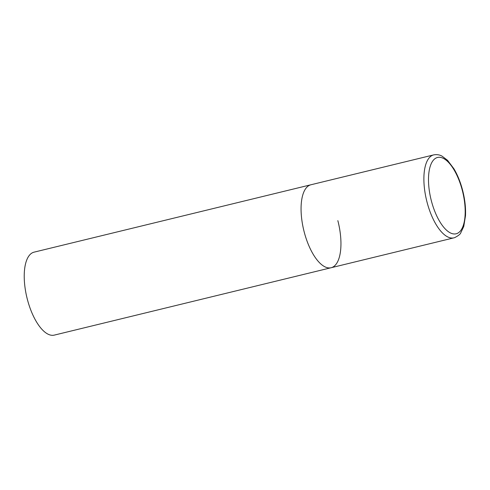 <?xml version="1.0" encoding="UTF-8"?>
<svg xmlns="http://www.w3.org/2000/svg" width="490" height="490" viewBox="0 0 490 490"><rect width="100%" height="100%" fill="white"/><g stroke="black" fill="none" stroke-linecap="round" stroke-linejoin="round"><path stroke-width="0.73" d="M337.843 220.641A42.691 17.695 -103.7 0 1 331.105 267.736L54.267 335.117A42.691 17.695 -103.7 0 1 27.336 299.255A42.691 17.695 -103.7 0 1 34.073 252.154L310.911 184.773A42.691 17.695 76.3 0 0 310.323 184.944A42.691 17.695 76.3 0 0 303.99 231.157A42.691 17.695 76.3 0 0 331.105 267.736A42.691 17.695 -103.7 0 1 304.174 231.868A42.691 17.695 -103.7 0 1 310.911 184.773L433.73 154.883A42.691 17.695 76.3 0 0 433.142 155.048A42.691 17.695 76.3 0 0 426.808 201.261A42.691 17.695 76.3 0 0 453.918 237.846L454.732 237.607C458.334 235.727 460.318 234.171 460.698 232.958L463.767 226.441L465.5 215.704C465.855 208.072 464.979 199.963 462.879 191.357C460.741 182.825 457.764 175.304 453.942 168.811L447.554 160.328L442.078 156.151C441.368 155.796 438.513 154.025 433.73 154.883M456.674 233.632A39.28 16.28 76.3 0 0 462.333 190.463A39.28 16.28 76.3 0 0 437.013 157.621A39.28 16.28 76.3 0 0 431.353 200.79A39.28 16.28 76.3 0 0 456.674 233.632M331.105 267.736L453.918 237.846"/></g></svg>
